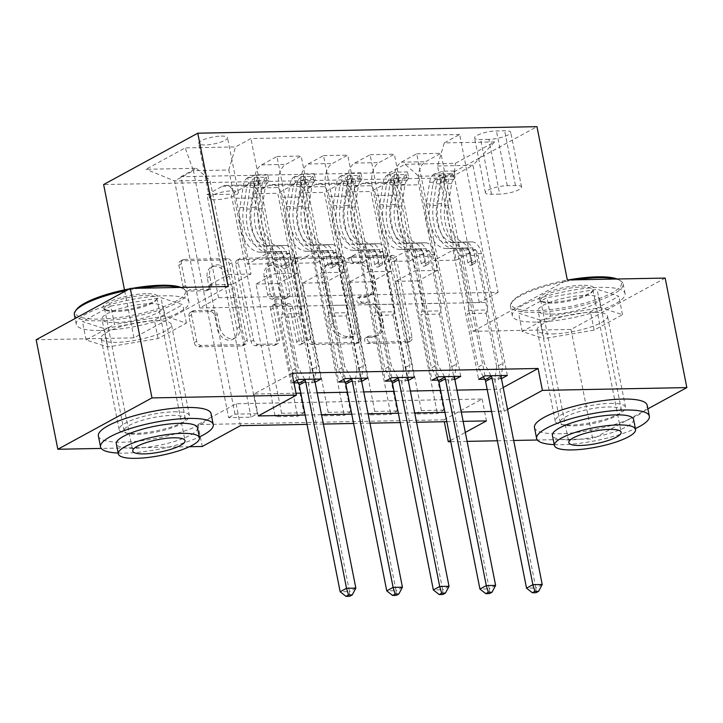 <?xml version="1.0" encoding="UTF-8"?>
<svg xmlns="http://www.w3.org/2000/svg" width="723" height="723" viewBox="0 0 723 723"><rect width="100%" height="100%" fill="white"/><g stroke="black" fill="none" stroke-linecap="round" stroke-linejoin="round"><path stroke-width="0.54" stroke-dasharray="3.62 2.71" d="M348.793 260.596A3.154 2.449 -118.6 0 1 349.851 257.777A3.154 2.449 -118.6 0 1 350.763 257.542L389.634 256.792A4.51 3.498 -118.6 0 1 394.143 261.021L409.471 338.409A4.51 3.498 -118.6 0 1 407.971 342.44A4.51 3.498 -118.6 0 1 406.66 342.783L367.79 343.533A3.154 2.449 -118.6 0 1 364.636 340.569A3.154 2.449 -118.6 0 1 365.684 337.749A3.154 2.449 -118.6 0 1 366.597 337.514L371.631 337.415A14.433 11.207 -118.6 0 0 375.815 336.331A14.433 11.207 -118.6 0 0 380.614 323.434L379.331 316.981A14.433 11.207 -118.6 0 0 364.907 303.452L359.873 303.543A3.154 2.449 -118.6 0 1 356.719 300.587A3.154 2.449 -118.6 0 1 357.768 297.768A3.154 2.449 -118.6 0 1 358.68 297.524L363.714 297.424A14.433 11.207 -118.6 0 0 367.899 296.34A14.433 11.207 -118.6 0 0 372.697 283.443L371.414 276.99A14.433 11.207 -118.6 0 0 356.981 263.461L351.956 263.561A3.154 2.449 -118.6 0 1 348.793 260.596M374.171 336.032A14.433 11.207 -118.6 0 0 378.364 334.939A14.433 11.207 -118.6 0 0 383.154 322.042L381.88 315.589A14.433 11.207 -118.6 0 0 367.447 302.06L362.413 302.16A3.154 2.449 -118.6 0 1 359.259 299.195A3.154 2.449 -118.6 0 1 360.307 296.376A3.154 2.449 -118.6 0 1 361.229 296.141L366.254 296.041A14.433 11.207 -118.6 0 0 370.447 294.957A14.433 11.207 -118.6 0 0 375.237 282.051L373.963 275.608A14.433 11.207 -118.6 0 0 359.53 262.069L354.496 262.169A3.154 2.449 -118.6 0 1 351.342 259.214A3.154 2.449 -118.6 0 1 352.39 256.385A3.154 2.449 -118.6 0 1 353.303 256.15L392.182 255.4A4.51 3.498 -118.6 0 1 396.692 259.629L412.011 337.026A4.51 3.498 -118.6 0 1 410.519 341.057A4.51 3.498 -118.6 0 1 409.209 341.392L370.339 342.142A3.154 2.449 -118.6 0 1 367.176 339.186A3.154 2.449 -118.6 0 1 368.224 336.367A3.154 2.449 -118.6 0 1 369.146 336.123L374.171 336.032L371.631 337.415M156.096 320.696A35.843 8.468 -11.2 0 1 171.414 324.564A35.843 8.468 -11.2 0 1 153.412 335.852A35.843 8.468 -11.2 0 1 116.403 342.35A35.843 8.468 -11.2 0 1 101.093 338.481A35.843 8.468 -11.2 0 1 119.087 327.194A35.843 8.468 -11.2 0 1 156.096 320.696M174.144 411.812A35.843 8.468 -11.2 0 1 189.453 415.671A35.843 8.468 -11.2 0 1 171.459 426.968A35.843 8.468 -11.2 0 1 134.451 433.466A35.843 8.468 -11.2 0 1 119.132 429.598A35.843 8.468 -11.2 0 1 137.135 418.31A35.843 8.468 -11.2 0 1 174.144 411.812M221.238 136.096A14.704 3.47 -11.2 0 1 227.519 137.677A14.704 3.47 -11.2 0 1 220.135 142.314A14.704 3.47 -11.2 0 1 204.952 144.971A14.704 3.47 -11.2 0 1 198.671 143.389A14.704 3.47 -11.2 0 1 206.055 138.762A14.704 3.47 -11.2 0 1 221.238 136.096M232.083 190.845A14.704 3.47 -11.2 0 1 238.364 192.435A14.704 3.47 -11.2 0 1 230.98 197.063A14.704 3.47 -11.2 0 1 215.797 199.729A14.704 3.47 -11.2 0 1 209.507 198.147A14.704 3.47 -11.2 0 1 216.9 193.511A14.704 3.47 -11.2 0 1 232.083 190.845M552.499 333.927A35.843 8.468 168.8 0 0 589.507 327.429A35.843 8.468 168.8 0 0 607.51 316.141A35.843 8.468 168.8 0 0 592.2 312.282A35.843 8.468 168.8 0 0 555.183 318.78A35.843 8.468 168.8 0 0 537.189 330.068A35.843 8.468 168.8 0 0 552.499 333.927M610.239 403.389A35.843 8.468 -11.2 0 1 625.549 407.257A35.843 8.468 -11.2 0 1 607.555 418.545A35.843 8.468 -11.2 0 1 570.546 425.043A35.843 8.468 -11.2 0 1 555.228 421.184A35.843 8.468 -11.2 0 1 573.231 409.887A35.843 8.468 -11.2 0 1 610.239 403.389M187.646 291.116A4.51 3.498 -118.6 0 1 183.136 286.886L178.834 265.169A4.51 3.498 -118.6 0 1 180.334 261.139A4.51 3.498 -118.6 0 1 181.645 260.804L224.817 259.973A4.51 3.498 -118.6 0 1 229.327 264.202L244.645 341.59A4.51 3.498 -118.6 0 1 243.154 345.621A4.51 3.498 -118.6 0 1 241.844 345.965L198.671 346.796A4.51 3.498 -118.6 0 1 194.162 342.566L188.965 316.34A4.51 3.498 -118.6 0 1 190.465 312.309A4.51 3.498 -118.6 0 1 191.776 311.965L210.248 311.613A4.51 3.498 -118.6 0 1 214.758 315.843L217.334 328.848A12.065 9.363 -118.6 0 0 232.896 339.25A12.065 9.363 -118.6 0 0 236.909 328.468L226.823 277.524A12.065 9.363 -118.6 0 0 211.261 267.112A12.065 9.363 -118.6 0 0 207.248 277.894L208.929 286.389A4.51 3.498 -118.6 0 1 207.429 290.42A4.51 3.498 -118.6 0 1 206.118 290.763L187.646 291.116L190.194 289.724A4.51 3.498 -118.6 0 1 185.675 285.504L181.383 263.787A4.51 3.498 -118.6 0 1 182.883 259.756A4.51 3.498 -118.6 0 1 184.184 259.412L227.356 258.581A4.51 3.498 -118.6 0 1 231.866 262.811L247.194 340.208A4.51 3.498 -118.6 0 1 245.693 344.238A4.51 3.498 -118.6 0 1 244.383 344.573L201.211 345.413A4.51 3.498 -118.6 0 1 196.701 341.184L191.514 314.948A4.51 3.498 -118.6 0 1 193.014 310.917A4.51 3.498 -118.6 0 1 194.315 310.583L212.797 310.221A4.51 3.498 -118.6 0 1 217.307 314.451L219.882 327.465L217.334 328.848M228.134 286.516L133.99 337.867L36.15 339.756M133.99 337.867L124.492 289.878M665.169 278.075L571.016 329.426L473.176 331.315L442.819 178.003L103.633 184.546M571.016 329.426L592.706 438.942L537.343 440.009M513.682 440.461L497.343 440.777M467.094 441.364L450.754 441.681M443.931 419.828L482.105 399.006L236.096 403.759L197.93 424.573L443.931 419.828L444.311 421.726M197.93 424.573L202.268 446.48M189.417 446.724L101.247 448.423M292.616 262.973A4.51 3.498 -118.6 0 1 294.116 258.942A4.51 3.498 -118.6 0 1 295.427 258.608L338.599 257.777A4.51 3.498 -118.6 0 1 343.109 262.006L358.436 339.394A4.51 3.498 -118.6 0 1 356.936 343.425A4.51 3.498 -118.6 0 1 355.626 343.768L312.453 344.6A4.51 3.498 -118.6 0 1 307.944 340.37L292.616 262.973L295.165 261.59A4.51 3.498 -118.6 0 1 296.665 257.56A4.51 3.498 -118.6 0 1 297.966 257.216L341.139 256.385A4.51 3.498 -118.6 0 1 345.648 260.614L360.976 338.012A4.51 3.498 -118.6 0 1 359.476 342.042A4.51 3.498 -118.6 0 1 358.165 342.377L315.002 343.217A4.51 3.498 -118.6 0 1 310.492 338.988L295.165 261.59M281.708 258.87L238.536 259.702A4.51 3.498 -118.6 0 0 237.225 260.045A4.51 3.498 -118.6 0 0 235.725 264.076L251.053 341.473A4.51 3.498 -118.6 0 0 255.562 345.702L274.035 345.341A4.51 3.498 -118.6 0 0 275.346 345.007A4.51 3.498 -118.6 0 0 276.846 340.976L270.628 309.58A4.51 3.498 -118.6 0 1 272.128 305.549A4.51 3.498 -118.6 0 1 273.439 305.214L285.693 304.979A4.51 3.498 -118.6 0 1 290.203 309.209L296.674 341.88A3.154 2.449 -118.6 0 0 300.75 344.609A3.154 2.449 -118.6 0 0 301.798 341.789L286.218 263.1A4.51 3.498 -118.6 0 0 281.708 258.87L284.247 257.487L241.075 258.319L238.536 259.702M443.741 410.122L421.382 410.556L415.02 414.026L437.379 413.592L443.741 410.122L418.156 280.895L437.37 270.42L418.716 176.24L405.07 164.275L389.679 172.67L180.949 176.692L228.658 417.623L251.017 417.189L257.379 413.719L235.011 414.152L228.658 417.623M397.153 411.026L374.785 411.45L368.432 414.921L390.791 414.496L397.153 411.026L371.568 281.798L390.781 271.324L375.77 195.535A18.382 10.746 -91.1 0 0 365.242 182.711A18.382 10.746 -91.1 0 0 362.124 183.57L346.733 191.966L390.791 414.496M350.565 411.92L328.197 412.354L321.834 415.824L344.202 415.391L350.565 411.92L324.97 282.702L344.184 272.219L329.182 196.439A18.382 10.746 -91.1 0 0 318.644 183.606A18.382 10.746 -91.1 0 0 315.535 184.464L300.135 192.86L344.202 415.391M303.967 412.824L281.609 413.249L275.246 416.719L297.605 416.294L303.967 412.824L278.382 283.597L297.596 273.122L282.585 197.334A18.382 10.746 -91.1 0 0 272.056 184.51A18.382 10.746 -91.1 0 0 268.938 185.368L253.547 193.764L297.605 416.294M292.074 373.222L253.909 394.044L296.041 393.231M300.831 393.14L317.171 392.824M347.429 392.237L363.768 391.92M394.017 391.333L410.357 391.026M440.605 390.438L456.945 390.122M487.203 389.534L499.909 389.29L503.199 387.501M501.446 378.653L484.699 379.214M454.857 379.548L438.102 380.108M408.26 380.452L391.514 381.012M361.672 381.346L344.916 381.907M315.083 382.25L298.328 382.81M293.827 382.078L292.264 382.928L293.99 382.892M488.856 139.358L480.659 139.521A14.243 3.362 -11.2 0 1 474.568 137.985A14.243 3.362 -11.2 0 1 481.726 133.493A14.243 3.362 -11.2 0 1 496.43 130.917L504.636 130.755A14.243 3.362 -11.2 0 1 510.718 132.291A14.243 3.362 -11.2 0 1 503.57 136.774A14.243 3.362 -11.2 0 1 488.856 139.358L499.701 194.116L491.495 194.27A14.243 3.362 -11.2 0 1 485.413 192.743A14.243 3.362 -11.2 0 1 492.562 188.251A14.243 3.362 -11.2 0 1 507.275 185.666L515.472 185.513A14.243 3.362 -11.2 0 1 521.563 187.049A14.243 3.362 -11.2 0 1 514.405 191.532A14.243 3.362 -11.2 0 1 499.701 194.116M442.819 178.003L536.963 126.652M405.07 164.275L455.391 163.299L494.577 141.925L444.256 142.901L437.551 165.974L456.195 260.153L433.836 260.587L453.041 250.104L478.635 379.331M507.356 375.427L459.656 134.505L444.256 142.901M459.656 134.505L250.926 138.536L235.526 146.932L185.205 147.899L146.028 169.272L196.34 168.296L180.949 176.692M647.889 408.838L592.706 438.942M491.541 411.441L504.247 411.197L507.537 409.399M305.169 415.038L321.509 414.722M351.767 414.143L368.106 413.827M398.355 413.24L414.695 412.923M444.943 412.336L461.283 412.029M463.136 421.355L446.796 421.672M416.538 422.259L400.199 422.575M369.95 423.163L353.61 423.47M323.362 424.058L307.022 424.374M450.519 440.497L465.323 432.426M498.111 292.318L479.286 302.594L199.738 307.989L218.563 297.722L498.111 292.318L472.959 165.287L454.125 175.553L418.716 176.24M479.286 302.594L454.125 175.553L455.391 163.299M437.551 165.974L472.959 165.287L494.577 141.925M218.563 297.722L193.412 170.682L228.82 170.004L247.465 264.184L266.679 253.701L292.264 382.928M320.994 379.024L276.927 156.502L261.536 164.898A18.382 10.746 -91.1 0 0 254.83 187.971L269.833 263.75L247.465 264.184M345.214 378.554L301.157 156.032L285.766 164.428A18.382 10.746 -91.1 0 0 279.051 187.501L294.062 263.28L313.267 252.806L338.861 382.024M367.582 378.129L323.524 155.599L308.125 163.994A18.382 10.746 -91.1 0 0 301.419 187.067L316.421 262.847L294.062 263.28M391.812 377.659L347.745 155.129L332.354 163.525A18.382 10.746 -91.1 0 0 325.648 186.597L340.65 262.386L359.864 251.902L385.449 381.129M414.171 377.225L370.113 154.695L354.722 163.091A18.382 10.746 -91.1 0 0 348.007 186.173L363.018 261.952L340.65 262.386M438.4 376.755L394.342 154.234L378.942 162.63A18.382 10.746 -91.1 0 0 372.237 185.703L387.239 261.482L406.453 251.008L432.038 380.226M460.768 376.331L416.701 153.8L401.31 162.196A18.382 10.746 -91.1 0 0 394.604 185.269L409.607 261.048L387.239 261.482M484.988 375.861L440.931 153.33L425.54 161.726A18.382 10.746 -91.1 0 0 418.825 184.799L433.836 260.587M199.738 307.989L174.577 180.958L193.412 170.682L185.205 147.899M437.37 270.42L415.002 270.854L400 195.074A18.382 10.746 -91.1 0 0 389.462 182.241A18.382 10.746 -91.1 0 0 386.353 183.1L370.962 191.496L415.02 414.026M390.781 271.324L368.414 271.749L353.411 195.969A18.382 10.746 -91.1 0 0 342.874 183.145A18.382 10.746 -91.1 0 0 339.765 184.004L324.365 192.399L368.432 414.921M344.184 272.219L321.825 272.652L306.814 196.873A18.382 10.746 -91.1 0 0 296.285 184.04A18.382 10.746 -91.1 0 0 293.167 184.898L277.777 193.294L321.834 415.824M297.596 273.122L275.228 273.547L260.226 197.768A18.382 10.746 -91.1 0 0 249.688 184.943A18.382 10.746 -91.1 0 0 246.579 185.802L231.179 194.198L275.246 416.719M257.379 413.719L231.794 284.501L250.998 274.017L235.996 198.238A18.382 10.746 -91.1 0 0 225.468 185.413A18.382 10.746 -91.1 0 0 222.35 186.263L206.959 194.659L251.017 417.189M250.998 274.017L228.64 274.451L209.986 180.271L174.577 180.958L146.028 169.272M482.105 399.006L486.434 420.913M236.096 403.759L240.434 425.657M499.909 389.29L504.247 411.197M253.909 394.044L258.247 415.942M456.195 260.153L475.409 249.67L500.994 378.897M475.409 249.67L453.041 250.104M416.701 153.8L440.931 153.33M370.113 154.695L394.342 154.234M323.524 155.599L347.745 155.129M276.927 156.502L301.157 156.032M298.626 379.458L250.926 138.536M389.679 172.67L437.379 413.592M421.382 410.556L395.797 281.328L415.002 270.854M418.156 280.895L395.797 281.328M206.959 194.659L231.179 194.198M253.547 193.764L277.777 193.294M300.135 192.86L324.365 192.399M346.733 191.966L370.962 191.496M409.607 261.048L428.82 250.574L454.406 379.801M428.82 250.574L406.453 251.008M374.785 411.45L349.2 282.232L368.414 271.749M371.568 281.798L349.2 282.232M328.197 412.354L302.612 283.127L321.825 272.652M324.97 282.702L302.612 283.127M363.018 261.952L382.223 251.468L407.808 380.696M382.223 251.468L359.864 251.902M281.609 413.249L256.023 284.031L275.228 273.547M278.382 283.597L256.023 284.031M316.421 262.847L335.635 252.372L361.22 381.599M335.635 252.372L313.267 252.806M196.34 168.296L209.986 180.271M235.011 414.152L209.426 284.925L228.64 274.451M231.794 284.501L209.426 284.925M269.833 263.75L289.046 253.276L314.632 382.494M228.82 170.004L235.526 146.932M289.046 253.276L266.679 253.701M473.176 331.315L567.32 279.964M540.352 320.172L518.563 313.131L546.913 297.668L597.062 289.245L618.852 296.276L590.501 311.74L540.352 320.172L543.994 338.572L522.205 331.532L550.555 316.068L600.705 307.637L622.494 314.677L594.143 330.14L543.994 338.572M110.818 306.091L160.967 297.659L182.756 304.699L154.406 320.162L104.257 328.585L82.467 321.554L110.818 306.091L114.46 324.482L164.609 316.059L186.398 323.1L158.048 338.563L107.899 346.986L86.109 339.946L114.46 324.482M594.143 330.14L590.501 311.74M622.494 314.677L618.852 296.276M600.705 307.637L597.062 289.245M550.555 316.068L546.913 297.668M522.205 331.532L518.563 313.131M86.109 339.946L82.467 321.554M107.899 346.986L104.257 328.585M158.048 338.563L154.406 320.162M186.398 323.1L182.756 304.699M164.609 316.059L160.967 297.659M335.761 263.868A3.154 2.449 -118.6 0 1 338.924 266.832L352.372 334.767A3.154 2.449 -118.6 0 1 351.324 337.587A3.154 2.449 -118.6 0 1 350.411 337.822L345.106 337.93A14.433 11.207 -118.6 0 1 330.673 324.392L321.473 277.957A14.433 11.207 -118.6 0 1 326.272 265.061A14.433 11.207 -118.6 0 1 330.456 263.976L335.761 263.868L338.31 262.485A3.154 2.449 -118.6 0 1 341.464 265.44L338.924 266.832M338.31 262.485L333.005 262.585A14.433 11.207 -118.6 0 0 328.82 263.669A14.433 11.207 -118.6 0 0 324.021 276.566L333.213 323.009A14.433 11.207 -118.6 0 0 347.646 336.538L352.951 336.439A3.154 2.449 -118.6 0 0 353.872 336.204A3.154 2.449 -118.6 0 0 354.921 333.375L341.464 265.44M284.247 257.487A4.51 3.498 -118.6 0 1 288.757 261.717L304.338 340.397A3.154 2.449 -118.6 0 1 303.289 343.217A3.154 2.449 -118.6 0 1 299.223 340.497L292.752 307.817A4.51 3.498 -118.6 0 0 288.242 303.588L275.978 303.823A4.51 3.498 -118.6 0 0 274.677 304.166A4.51 3.498 -118.6 0 0 273.177 308.197L279.385 339.584A4.51 3.498 -118.6 0 1 277.894 343.615A4.51 3.498 -118.6 0 1 276.584 343.958L258.111 344.311A4.51 3.498 -118.6 0 1 253.592 340.081L238.274 262.684A4.51 3.498 -118.6 0 1 239.774 258.653A4.51 3.498 -118.6 0 1 241.075 258.319M264.184 277.017A12.065 9.363 -118.6 0 1 268.188 266.236A12.065 9.363 -118.6 0 1 283.75 276.638L287.311 294.586A4.51 3.498 -118.6 0 1 285.811 298.617A4.51 3.498 -118.6 0 1 284.501 298.961L272.246 299.195A4.51 3.498 -118.6 0 1 267.736 294.966L264.184 277.017L266.724 275.626A12.065 9.363 -118.6 0 1 270.736 264.844A12.065 9.363 -118.6 0 1 286.299 275.246L283.75 276.638M266.724 275.626L270.285 293.574A4.51 3.498 -118.6 0 0 274.794 297.804L287.049 297.569A4.51 3.498 -118.6 0 0 288.35 297.234A4.51 3.498 -118.6 0 0 289.851 293.204L286.299 275.246M219.882 327.465A12.065 9.363 -118.6 0 0 235.445 337.867A12.065 9.363 -118.6 0 0 239.458 327.085L229.363 276.132A12.065 9.363 -118.6 0 0 213.8 265.73A12.065 9.363 -118.6 0 0 209.787 276.511L211.478 284.998A4.51 3.498 -118.6 0 1 209.977 289.028A4.51 3.498 -118.6 0 1 208.667 289.372L190.194 289.724M442.892 171.215L444.021 176.909L435.21 179.765L434.08 174.071L442.892 171.215L454.08 170.999L452.715 173.71L453.845 179.403A6.2 3.624 -91.1 0 0 451.631 183.57L448.35 205.187A29.182 17.063 -91.1 0 0 465.449 242.25A29.182 17.063 -91.1 0 0 465.847 242.241L458.771 242.377L464.437 242.033A16.774 9.806 88.9 0 1 464.672 242.024A16.774 9.806 88.9 0 1 474.279 253.728L475.689 260.831A2.756 2.142 -118.6 0 1 474.767 263.299A2.756 2.142 -118.6 0 1 473.972 263.506A2.756 2.142 -118.6 0 1 471.215 260.922L469.805 253.818A16.774 9.806 -91.1 0 0 460.199 242.115A16.774 9.806 -91.1 0 0 459.964 242.124L452.878 242.259A16.774 9.806 88.9 0 1 453.113 242.25A16.774 9.806 88.9 0 1 462.729 253.954L484.428 363.561L478.066 367.031L467.483 313.583L486.118 313.231L487.067 309.977A9.986 5.838 -91.1 0 0 487.356 302.359L478.057 255.4A10.8 6.317 88.9 0 0 471.866 247.862A10.8 6.317 88.9 0 0 471.712 247.872L466.046 248.206A35.156 20.56 -91.1 0 1 465.558 248.224L458.481 248.36A35.156 20.56 -91.1 0 0 458.969 248.341L466.046 248.206M434.08 174.071A12.183 7.122 -91.1 0 0 429.607 182.313L426.326 203.931A35.156 20.56 -91.1 0 0 446.922 248.585A35.156 20.56 -91.1 0 0 447.41 248.567L460.162 248.088A10.8 6.317 88.9 0 1 460.316 248.088A10.8 6.317 88.9 0 1 466.498 255.617L467.908 262.72A2.756 2.142 61.4 0 0 470.664 265.305A2.756 2.142 61.4 0 0 471.459 265.097A2.756 2.142 61.4 0 0 472.381 262.639L470.971 255.535A10.8 6.317 -91.1 0 0 464.781 247.998A10.8 6.317 -91.1 0 0 464.636 248.007L458.969 248.341M452.715 173.71A12.183 7.122 -91.1 0 0 448.242 181.952L444.97 203.57A35.156 20.56 -91.1 0 0 465.558 248.224M465.847 242.241L471.523 241.898A16.774 9.806 88.9 0 1 471.748 241.889A16.774 9.806 88.9 0 1 481.364 253.592L503.063 363.199L501.292 375.544M486.118 313.231L496.701 366.669L503.063 363.199M435.21 179.765A6.2 3.624 -91.1 0 0 432.987 183.931L429.715 205.549A29.182 17.063 -91.1 0 0 446.805 242.612A29.182 17.063 -91.1 0 0 447.212 242.594M447.41 248.567L453.077 248.224A10.8 6.317 88.9 0 1 453.231 248.224A10.8 6.317 88.9 0 1 459.421 255.761L468.721 302.72A9.986 5.838 88.9 0 1 468.432 310.339L467.483 313.583M444.021 176.909L455.21 176.701L454.08 170.999M453.845 179.403L455.21 176.701M454.496 248.432A35.156 20.56 88.9 0 1 454.008 248.45A35.156 20.56 88.9 0 1 433.411 203.796L436.692 182.178A12.183 7.122 88.9 0 1 439.358 175.508L443.253 174.126L444.229 174.55L443.832 175.427A12.183 7.122 -91.1 0 0 441.166 182.088L437.885 203.705A35.156 20.56 -91.1 0 0 458.481 248.36M458.771 242.377A29.182 17.063 88.9 0 1 458.364 242.386A29.182 17.063 88.9 0 1 441.265 205.323L444.546 183.705A6.2 3.624 88.9 0 1 445.079 181.726L445.386 180.407L440.605 181.816A6.2 3.624 -91.1 0 0 440.072 183.787L436.8 205.413A29.182 17.063 -91.1 0 0 453.89 242.476A29.182 17.063 -91.1 0 0 454.297 242.458M491.053 375.743L484.428 363.561M496.701 366.669L494.848 379.575A4.6 3.57 61.4 0 0 494.903 381.211L535.842 587.971L526.525 588.151M483.353 376.755L478.066 367.031M542.205 584.5L535.842 587.971L536.086 592.679M396.303 172.119L397.433 177.813L388.613 180.66L387.492 174.966L396.303 172.119L407.483 171.902L406.127 174.605L407.257 180.307A6.2 3.624 -91.1 0 0 405.034 184.464L401.762 206.082A29.182 17.063 -91.1 0 0 418.852 243.154A29.182 17.063 -91.1 0 0 419.259 243.136L412.173 243.271L417.849 242.937A16.774 9.806 88.9 0 1 418.075 242.928A16.774 9.806 88.9 0 1 427.691 254.632L429.091 261.735A2.756 2.142 -118.6 0 1 428.179 264.193A2.756 2.142 -118.6 0 1 427.383 264.401A2.756 2.142 -118.6 0 1 424.618 261.816L423.217 254.713A16.774 9.806 -91.1 0 0 413.601 243.009A16.774 9.806 -91.1 0 0 413.375 243.018L406.29 243.154A16.774 9.806 88.9 0 1 406.525 243.145A16.774 9.806 88.9 0 1 416.132 254.848L437.84 364.455L431.477 367.926L420.894 314.487L439.53 314.125L440.479 310.872A9.986 5.838 -91.1 0 0 440.759 303.262L431.459 256.294A10.8 6.317 88.9 0 0 425.278 248.757A10.8 6.317 88.9 0 0 425.124 248.766L419.457 249.11A35.156 20.56 -91.1 0 1 418.969 249.128L411.884 249.263A35.156 20.56 -91.1 0 0 412.372 249.245L419.457 249.11M387.492 174.966A12.183 7.122 -91.1 0 0 383.018 183.208L379.738 204.826A35.156 20.56 -91.1 0 0 400.334 249.489A35.156 20.56 -91.1 0 0 400.822 249.462L413.574 248.992A10.8 6.317 88.9 0 1 413.719 248.983A10.8 6.317 88.9 0 1 419.909 256.52L421.31 263.624A2.756 2.142 61.4 0 0 424.076 266.209A2.756 2.142 61.4 0 0 424.871 266.001A2.756 2.142 61.4 0 0 425.784 263.534L424.383 256.43A10.8 6.317 -91.1 0 0 418.192 248.902A10.8 6.317 -91.1 0 0 418.048 248.902L412.372 249.245M406.127 174.605A12.183 7.122 -91.1 0 0 401.654 182.856L398.373 204.473A35.156 20.56 -91.1 0 0 418.969 249.128M419.259 243.136L424.925 242.792A16.774 9.806 88.9 0 1 425.16 242.783A16.774 9.806 88.9 0 1 434.767 254.496L456.475 364.094L454.704 376.448M439.53 314.125L450.113 367.564L456.475 364.094M388.613 180.66A6.2 3.624 -91.1 0 0 386.398 184.826L383.127 206.444A29.182 17.063 -91.1 0 0 400.217 243.515A29.182 17.063 -91.1 0 0 400.623 243.497M400.822 249.462L406.489 249.128A10.8 6.317 88.9 0 1 406.642 249.119A10.8 6.317 88.9 0 1 412.824 256.656L422.124 303.624A9.986 5.838 88.9 0 1 421.834 311.233L420.894 314.487M397.433 177.813L408.612 177.596L407.483 171.902M407.257 180.307L408.612 177.596M407.899 249.327A35.156 20.56 88.9 0 1 407.411 249.345A35.156 20.56 88.9 0 1 386.823 204.69L390.095 183.073A12.183 7.122 88.9 0 1 392.77 176.412L396.656 175.029L397.578 175.318L397.243 176.322A12.183 7.122 -91.1 0 0 394.568 182.991L391.297 204.609A35.156 20.56 -91.1 0 0 411.884 249.263M412.173 243.271A29.182 17.063 88.9 0 1 411.776 243.29A29.182 17.063 88.9 0 1 394.677 206.227L397.957 184.6A6.2 3.624 88.9 0 1 398.49 182.63L398.798 181.31L394.017 182.711A6.2 3.624 -91.1 0 0 393.484 184.69L390.203 206.308A29.182 17.063 -91.1 0 0 407.302 243.371A29.182 17.063 -91.1 0 0 407.7 243.362M444.464 376.638L437.84 364.455M450.113 367.564L448.26 380.47A4.6 3.57 61.4 0 0 448.314 382.115L489.254 588.874L479.936 589.055M436.764 377.65L431.477 367.926M495.617 585.404L489.254 588.874L489.498 593.583M349.715 173.014L350.845 178.708L342.024 181.563L340.894 175.87L349.715 173.014L360.894 172.797L359.53 175.508L360.66 181.202A6.2 3.624 -91.1 0 0 358.445 185.368L355.165 206.986A29.182 17.063 -91.1 0 0 372.264 244.049A29.182 17.063 -91.1 0 0 372.67 244.04L365.585 244.175L371.251 243.832A16.774 9.806 88.9 0 1 371.486 243.823A16.774 9.806 88.9 0 1 381.093 255.526L382.503 262.63A2.756 2.142 -118.6 0 1 381.59 265.097A2.756 2.142 -118.6 0 1 380.786 265.305A2.756 2.142 -118.6 0 1 378.03 262.72L376.629 255.617A16.774 9.806 -91.1 0 0 367.013 243.913A16.774 9.806 -91.1 0 0 366.778 243.922L359.702 244.058A16.774 9.806 88.9 0 1 359.927 244.049A16.774 9.806 88.9 0 1 369.543 255.752L391.242 365.359L384.88 368.829L374.306 315.382L392.941 315.029L393.881 311.776A9.986 5.838 -91.1 0 0 394.171 304.157L384.871 257.198A10.8 6.317 88.9 0 0 378.68 249.661A10.8 6.317 88.9 0 0 378.536 249.67L372.86 250.004A35.156 20.56 -91.1 0 1 372.381 250.022L365.296 250.158A35.156 20.56 -91.1 0 0 365.784 250.14L372.86 250.004M340.894 175.87A12.183 7.122 -91.1 0 0 336.421 184.112L333.149 205.73A35.156 20.56 -91.1 0 0 353.737 250.384A35.156 20.56 -91.1 0 0 354.225 250.366L366.977 249.887A10.8 6.317 88.9 0 1 367.13 249.887A10.8 6.317 88.9 0 1 373.321 257.415L374.722 264.519A2.756 2.142 61.4 0 0 377.478 267.103A2.756 2.142 61.4 0 0 378.283 266.895A2.756 2.142 61.4 0 0 379.195 264.437L377.786 257.334A10.8 6.317 -91.1 0 0 371.604 249.796A10.8 6.317 -91.1 0 0 371.45 249.806L365.784 250.14M359.53 175.508A12.183 7.122 -91.1 0 0 355.056 183.75L351.785 205.368A35.156 20.56 -91.1 0 0 372.381 250.022M372.67 244.04L378.337 243.696A16.774 9.806 88.9 0 1 378.572 243.687A16.774 9.806 88.9 0 1 388.179 255.391L409.878 364.998L408.106 377.343M392.941 315.029L403.524 368.468L409.878 364.998M342.024 181.563A6.2 3.624 -91.1 0 0 339.81 185.73L336.529 207.347A29.182 17.063 -91.1 0 0 353.628 244.41A29.182 17.063 -91.1 0 0 354.026 244.392M354.225 250.366L359.9 250.022A10.8 6.317 88.9 0 1 360.045 250.022A10.8 6.317 88.9 0 1 366.236 257.56L375.535 304.519A9.986 5.838 88.9 0 1 375.246 312.137L374.306 315.382M350.845 178.708L362.024 178.5L360.894 172.797M360.66 181.202L362.024 178.5M361.31 250.23A35.156 20.56 88.9 0 1 360.822 250.248A35.156 20.56 88.9 0 1 340.226 205.594L343.506 183.976A12.183 7.122 88.9 0 1 346.181 177.307L350.068 175.924L350.989 176.213L350.646 177.225A12.183 7.122 -91.1 0 0 347.98 183.886L344.699 205.504A35.156 20.56 -91.1 0 0 365.296 250.158M365.585 244.175A29.182 17.063 88.9 0 1 365.178 244.184A29.182 17.063 88.9 0 1 348.088 207.121L351.36 185.504A6.2 3.624 88.9 0 1 351.902 183.525L352.2 182.205L347.429 183.615A6.2 3.624 -91.1 0 0 346.886 185.585L343.615 207.212A29.182 17.063 -91.1 0 0 360.705 244.275A29.182 17.063 -91.1 0 0 361.111 244.257M397.876 377.542L391.242 365.359M403.524 368.468L401.672 381.373A4.6 3.57 61.4 0 0 401.726 383.009L442.666 589.769L433.348 589.95M390.176 378.554L384.88 368.829M449.028 586.299L442.666 589.769L442.901 594.478M303.118 173.918L304.247 179.611L295.436 182.467L294.306 176.764L303.118 173.918L314.306 173.701L312.942 176.403L314.071 182.106A6.2 3.624 -91.1 0 0 311.857 186.263L308.576 207.881A29.182 17.063 -91.1 0 0 325.666 244.952A29.182 17.063 -91.1 0 0 326.073 244.934L318.997 245.07L324.663 244.736A16.774 9.806 88.9 0 1 324.898 244.726A16.774 9.806 88.9 0 1 334.505 256.43L335.915 263.534A2.756 2.142 -118.6 0 1 334.993 265.992A2.756 2.142 -118.6 0 1 334.198 266.2A2.756 2.142 -118.6 0 1 331.441 263.615L330.031 256.511A16.774 9.806 -91.1 0 0 320.425 244.808A16.774 9.806 -91.1 0 0 320.19 244.817L313.104 244.952A16.774 9.806 88.9 0 1 313.339 244.943A16.774 9.806 88.9 0 1 322.955 256.656L344.654 366.254L338.292 369.724L327.709 316.285L346.344 315.924L347.293 312.67A9.986 5.838 -91.1 0 0 347.582 305.061L338.283 258.093A10.8 6.317 88.9 0 0 332.092 250.556A10.8 6.317 88.9 0 0 331.938 250.565L326.272 250.908A35.156 20.56 -91.1 0 1 325.784 250.926L318.707 251.062A35.156 20.56 -91.1 0 0 319.186 251.044L326.272 250.908M294.306 176.764A12.183 7.122 -91.1 0 0 289.833 185.007L286.552 206.633A35.156 20.56 -91.1 0 0 307.148 251.288A35.156 20.56 -91.1 0 0 307.637 251.261L320.388 250.791A10.8 6.317 88.9 0 1 320.533 250.782A10.8 6.317 88.9 0 1 326.724 258.319L328.134 265.422A2.756 2.142 61.4 0 0 330.89 268.007A2.756 2.142 61.4 0 0 331.685 267.799A2.756 2.142 61.4 0 0 332.607 265.332L331.197 258.228A10.8 6.317 -91.1 0 0 325.007 250.7A10.8 6.317 -91.1 0 0 324.862 250.7L319.186 251.044M312.942 176.403A12.183 7.122 -91.1 0 0 308.468 184.654L305.196 206.272A35.156 20.56 -91.1 0 0 325.784 250.926M326.073 244.934L331.749 244.6A16.774 9.806 88.9 0 1 331.974 244.591A16.774 9.806 88.9 0 1 341.59 256.294L363.289 365.901L361.518 378.246M346.344 315.924L356.927 369.363L363.289 365.901M295.436 182.467A6.2 3.624 -91.1 0 0 293.213 186.624L289.941 208.242A29.182 17.063 -91.1 0 0 307.031 245.314A29.182 17.063 -91.1 0 0 307.438 245.296M307.637 251.261L313.303 250.926A10.8 6.317 88.9 0 1 313.457 250.917A10.8 6.317 88.9 0 1 319.647 258.454L328.947 305.422A9.986 5.838 88.9 0 1 328.658 313.032L327.709 316.285M304.247 179.611L315.427 179.394L314.306 173.701M314.071 182.106L315.427 179.394M314.722 251.125A35.156 20.56 88.9 0 1 314.234 251.143A35.156 20.56 88.9 0 1 293.637 206.489L296.918 184.871A12.183 7.122 88.9 0 1 299.584 178.21L303.479 176.828L304.455 177.252L304.058 178.12A12.183 7.122 -91.1 0 0 301.383 184.79L298.111 206.407A35.156 20.56 -91.1 0 0 318.707 251.062M318.997 245.07A29.182 17.063 88.9 0 1 318.59 245.088A29.182 17.063 88.9 0 1 301.491 208.025L304.772 186.398A6.2 3.624 88.9 0 1 305.305 184.428L305.612 183.109L300.831 184.51A6.2 3.624 -91.1 0 0 300.298 186.489L297.017 208.107A29.182 17.063 -91.1 0 0 314.116 245.178A29.182 17.063 -91.1 0 0 314.523 245.16M351.279 378.445L344.654 366.254M356.927 369.363L355.074 382.268A4.6 3.57 61.4 0 0 355.129 383.913L396.068 590.673L386.751 590.854M343.579 379.448L338.292 369.724M402.431 587.203L396.068 590.673L396.312 595.381M256.529 174.812L257.659 180.515L248.839 183.362L247.718 177.668L256.529 174.812L267.709 174.605L266.353 177.307L267.483 183A6.2 3.624 -91.1 0 0 265.26 187.167L261.988 208.784A29.182 17.063 -91.1 0 0 279.078 245.847A29.182 17.063 -91.1 0 0 279.485 245.838L272.399 245.974L278.075 245.63A16.774 9.806 88.9 0 1 278.301 245.621A16.774 9.806 88.9 0 1 287.917 257.325L289.317 264.428A2.756 2.142 -118.6 0 1 288.405 266.895A2.756 2.142 -118.6 0 1 287.6 267.103A2.756 2.142 -118.6 0 1 284.844 264.519L283.443 257.415A16.774 9.806 -91.1 0 0 273.827 245.712A16.774 9.806 -91.1 0 0 273.601 245.721L266.516 245.856A16.774 9.806 88.9 0 1 266.751 245.847A16.774 9.806 88.9 0 1 276.358 257.551L298.066 367.157L291.703 370.628L281.12 317.18L299.756 316.828L300.705 313.574A9.986 5.838 -91.1 0 0 300.985 305.956L291.685 258.997A10.8 6.317 88.9 0 0 285.504 251.459A10.8 6.317 88.9 0 0 285.35 251.468L279.684 251.803A35.156 20.56 -91.1 0 1 279.195 251.821L272.11 251.956A35.156 20.56 -91.1 0 0 272.598 251.938L279.684 251.803M247.718 177.668A12.183 7.122 -91.1 0 0 243.244 185.91L239.964 207.528A35.156 20.56 -91.1 0 0 260.56 252.182A35.156 20.56 -91.1 0 0 261.048 252.164L273.8 251.685A10.8 6.317 88.9 0 1 273.945 251.685A10.8 6.317 88.9 0 1 280.135 259.223L281.536 266.317A2.756 2.142 61.4 0 0 284.293 268.902A2.756 2.142 61.4 0 0 285.097 268.694A2.756 2.142 61.4 0 0 286.01 266.236L284.609 259.132A10.8 6.317 -91.1 0 0 278.418 251.595A10.8 6.317 -91.1 0 0 278.265 251.604L272.598 251.938M266.353 177.307A12.183 7.122 -91.1 0 0 261.88 185.549L258.599 207.167A35.156 20.56 -91.1 0 0 279.195 251.821M279.485 245.838L285.151 245.495A16.774 9.806 88.9 0 1 285.386 245.486A16.774 9.806 88.9 0 1 294.993 257.189L316.701 366.796L314.93 379.141M299.756 316.828L310.339 370.266L316.701 366.796M248.839 183.362A6.2 3.624 -91.1 0 0 246.624 187.528L243.353 209.146A29.182 17.063 -91.1 0 0 260.443 246.209A29.182 17.063 -91.1 0 0 260.849 246.191M261.048 252.164L266.715 251.821A10.8 6.317 88.9 0 1 266.868 251.821A10.8 6.317 88.9 0 1 273.05 259.358L282.35 306.317A9.986 5.838 88.9 0 1 282.06 313.936L281.12 317.18M257.659 180.515L268.839 180.298L267.709 174.605M267.483 183L268.839 180.298M268.125 252.029A35.156 20.56 88.9 0 1 267.637 252.047A35.156 20.56 88.9 0 1 247.049 207.393L250.321 185.775A12.183 7.122 88.9 0 1 252.996 179.105L256.882 177.722L257.804 178.012L257.469 179.024A12.183 7.122 -91.1 0 0 254.794 185.684L251.523 207.302A35.156 20.56 -91.1 0 0 272.11 251.956M272.399 245.974A29.182 17.063 88.9 0 1 272.002 245.992A29.182 17.063 88.9 0 1 254.903 208.92L258.183 187.302A6.2 3.624 88.9 0 1 258.717 185.323L259.024 184.004L254.243 185.413A6.2 3.624 -91.1 0 0 253.71 187.393L250.429 209.01A29.182 17.063 -91.1 0 0 267.528 246.073A29.182 17.063 -91.1 0 0 267.926 246.055M304.69 379.34L298.066 367.157M310.339 370.266L308.486 383.172A4.6 3.57 61.4 0 0 308.54 384.808L349.48 591.568L340.162 591.748M296.99 380.352L291.703 370.628M355.843 588.097L349.48 591.568L349.724 596.276M617.153 279.006A56.069 13.249 -11.2 0 1 619.259 280.036A56.069 13.249 -11.2 0 1 599.069 298.572A56.069 13.249 -11.2 0 1 535.499 310.682A56.069 13.249 -11.2 0 1 512.562 301.157A56.069 13.249 -11.2 0 1 568.278 279.946M575.354 279.81A57.442 13.574 168.8 0 0 511.495 302.657A57.442 13.574 168.8 0 0 510.447 306.227A57.442 13.574 168.8 0 0 534.993 312.417A57.442 13.574 168.8 0 0 594.306 302.006A57.442 13.574 168.8 0 0 623.145 283.913A57.442 13.574 168.8 0 0 620.813 281.012A57.442 13.574 168.8 0 0 615.607 279.033M582.06 285.287A28.034 6.624 168.8 0 0 550.275 291.351A28.034 6.624 168.8 0 0 540.18 300.614A28.034 6.624 168.8 0 0 551.016 302.223A28.034 6.624 168.8 0 0 593.529 290.05A28.034 6.624 168.8 0 0 582.06 285.287M552.038 303.118A26.652 6.299 -11.2 0 1 541.735 301.59A26.652 6.299 -11.2 0 1 540.65 300.244A26.652 6.299 -11.2 0 1 554.035 291.848A26.652 6.299 -11.2 0 1 581.554 287.022A26.652 6.299 -11.2 0 1 592.941 289.896A26.652 6.299 -11.2 0 1 592.453 291.55A26.652 6.299 -11.2 0 1 552.038 303.118M554.252 444.636A57.442 13.574 168.8 0 0 561.184 444.708A57.442 13.574 168.8 0 0 635.39 428.567M534.469 427.564A57.442 13.574 168.8 0 0 559.015 433.755A57.442 13.574 168.8 0 0 618.328 423.344A57.442 13.574 168.8 0 0 647.175 405.251M633.565 419.322A41.365 9.77 -11.2 0 1 612.797 432.354A41.365 9.77 -11.2 0 1 570.095 439.846A41.365 9.77 -11.2 0 1 552.417 435.391M536.9 322.051A57.442 13.574 168.8 0 0 596.213 311.64A57.442 13.574 168.8 0 0 625.061 293.547A57.442 13.574 168.8 0 0 600.515 287.356A57.442 13.574 168.8 0 0 541.202 297.768A57.442 13.574 168.8 0 0 512.354 315.861A57.442 13.574 168.8 0 0 536.9 322.051M573.52 425.847A31.252 7.384 168.8 0 0 605.784 420.18A31.252 7.384 168.8 0 0 621.482 410.339A31.252 7.384 168.8 0 0 608.124 406.968A31.252 7.384 168.8 0 0 575.86 412.634A31.252 7.384 168.8 0 0 560.171 422.476A31.252 7.384 168.8 0 0 573.52 425.847M551.405 314.144A31.252 7.384 168.8 0 0 583.669 308.477A31.252 7.384 168.8 0 0 599.358 298.635A31.252 7.384 168.8 0 0 586.01 295.273A31.252 7.384 168.8 0 0 553.746 300.931A31.252 7.384 168.8 0 0 538.048 310.773A31.252 7.384 168.8 0 0 551.405 314.144M181.057 287.429A56.069 13.249 -11.2 0 1 183.163 288.45A56.069 13.249 -11.2 0 1 162.973 306.986A56.069 13.249 -11.2 0 1 99.394 319.105A56.069 13.249 -11.2 0 1 76.466 309.58M74.352 314.65A57.442 13.574 168.8 0 0 98.897 320.831A57.442 13.574 168.8 0 0 158.201 310.42A57.442 13.574 168.8 0 0 187.049 292.327A57.442 13.574 168.8 0 0 184.717 289.426A57.442 13.574 168.8 0 0 179.512 287.456M145.965 293.71A28.034 6.624 168.8 0 0 114.18 299.765A28.034 6.624 168.8 0 0 104.076 309.037A28.034 6.624 168.8 0 0 114.921 310.637A28.034 6.624 168.8 0 0 157.424 298.472A28.034 6.624 168.8 0 0 145.965 293.71M115.942 311.541A26.652 6.299 -11.2 0 1 105.639 310.013A26.652 6.299 -11.2 0 1 104.555 308.667A26.652 6.299 -11.2 0 1 117.939 300.271A26.652 6.299 -11.2 0 1 145.459 295.436A26.652 6.299 -11.2 0 1 156.846 298.31A26.652 6.299 -11.2 0 1 156.358 299.964A26.652 6.299 -11.2 0 1 115.942 311.541M118.156 453.05A57.442 13.574 168.8 0 0 125.088 453.122A57.442 13.574 168.8 0 0 199.295 436.981M98.373 435.987A57.442 13.574 168.8 0 0 122.919 442.178A57.442 13.574 168.8 0 0 182.232 431.767A57.442 13.574 168.8 0 0 211.08 413.673M197.469 427.745A41.365 9.77 -11.2 0 1 176.701 440.768A41.365 9.77 -11.2 0 1 133.999 448.269A41.365 9.77 -11.2 0 1 116.322 443.814M100.804 330.474A57.442 13.574 168.8 0 0 160.117 320.063A57.442 13.574 168.8 0 0 188.965 301.97A57.442 13.574 168.8 0 0 164.419 295.779A57.442 13.574 168.8 0 0 105.106 306.191A57.442 13.574 168.8 0 0 76.258 324.284A57.442 13.574 168.8 0 0 100.804 330.474M137.424 434.261A31.252 7.384 168.8 0 0 169.688 428.603A31.252 7.384 168.8 0 0 185.386 418.762A31.252 7.384 168.8 0 0 172.029 415.391A31.252 7.384 168.8 0 0 139.765 421.057A31.252 7.384 168.8 0 0 124.076 430.899A31.252 7.384 168.8 0 0 137.424 434.261M115.309 322.566A31.252 7.384 168.8 0 0 147.573 316.9A31.252 7.384 168.8 0 0 163.262 307.058A31.252 7.384 168.8 0 0 149.914 303.687A31.252 7.384 168.8 0 0 117.65 309.354A31.252 7.384 168.8 0 0 101.952 319.195A31.252 7.384 168.8 0 0 115.309 322.566M139.259 288.233A57.442 13.574 168.8 0 0 126.453 290.501M129.435 288.875A56.069 13.249 -11.2 0 1 132.182 288.369M353.303 256.15L350.763 257.542M369.146 336.123L366.597 337.514M361.229 296.141L358.68 297.524M254.83 187.971L279.051 187.501M301.419 187.067L325.648 186.597M348.007 186.173L372.237 185.703M394.604 185.269L418.825 184.799M375.77 195.535L400 195.074M329.182 196.439L353.411 195.969M282.585 197.334L306.814 196.873M235.996 198.238L260.226 197.768M362.124 183.57L386.353 183.1M401.31 162.196L425.54 161.726M354.722 163.091L378.942 162.63M315.535 184.464L339.765 184.004M308.125 163.994L332.354 163.525M268.938 185.368L293.167 184.898M261.536 164.898L285.766 164.428M222.35 186.263L246.579 185.802M515.472 185.513L504.636 130.755M507.275 185.666L496.43 130.917M491.495 194.27L480.659 139.521M359.53 262.069L356.981 263.461M373.963 275.608L371.414 276.99M375.237 282.051L372.697 283.443M366.254 296.041L363.714 297.424M362.413 302.16L359.873 303.543M367.447 302.06L364.907 303.452M381.88 315.589L379.331 316.981M383.154 322.042L380.614 323.434M370.339 342.142L367.79 343.533M409.209 341.392L406.66 342.783M412.011 337.026L409.471 338.409M396.692 259.629L394.143 261.021M392.182 255.4L389.634 256.792M354.496 262.169L351.956 263.561M310.492 338.988L307.944 340.37M315.002 343.217L312.453 344.6M358.165 342.377L355.626 343.768M360.976 338.012L358.436 339.394M345.648 260.614L343.109 262.006M341.139 256.385L338.599 257.777M297.966 257.216L295.427 258.608M354.921 333.375L352.372 334.767M352.951 336.439L350.411 337.822M347.646 336.538L345.106 337.93M333.213 323.009L330.673 324.392M324.021 276.566L321.473 277.957M333.005 262.585L330.456 263.976M238.274 262.684L235.725 264.076M253.592 340.081L251.053 341.473M258.111 344.311L255.562 345.702M276.584 343.958L274.035 345.341M279.385 339.584L276.846 340.976M273.177 308.197L270.628 309.58M275.978 303.823L273.439 305.214M288.242 303.588L285.693 304.979M292.752 307.817L290.203 309.209M299.223 340.497L296.674 341.88M304.338 340.397L301.798 341.789M288.757 261.717L286.218 263.1M289.851 293.204L287.311 294.586M287.049 297.569L284.501 298.961M274.794 297.804L272.246 299.195M270.285 293.574L267.736 294.966M208.667 289.372L206.118 290.763M211.478 284.998L208.929 286.389M209.787 276.511L207.248 277.894M229.363 276.132L226.823 277.524M239.458 327.085L236.909 328.468M217.307 314.451L214.758 315.843M212.797 310.221L210.248 311.613M194.315 310.583L191.776 311.965M191.514 314.948L188.965 316.34M196.701 341.184L194.162 342.566M201.211 345.413L198.671 346.796M244.383 344.573L241.844 345.965M247.194 340.208L244.645 341.59M231.866 262.811L229.327 264.202M227.356 258.581L224.817 259.973M184.184 259.412L181.645 260.804M181.383 263.787L178.834 265.169M185.675 285.504L183.136 286.886M472.381 262.639L475.689 260.831M434.297 173.999L452.752 173.637M453.881 179.331L435.427 179.693M437.885 203.705L444.97 203.57M448.35 205.187L441.265 205.323M470.971 255.535L478.057 255.4M468.721 302.72L487.356 302.359M459.421 255.761L466.498 255.617M481.364 253.592L474.279 253.728M469.805 253.818L462.729 253.954M464.636 248.007L471.712 247.872M453.077 248.224L460.162 248.088M471.523 241.898L464.437 242.033M459.964 242.124L452.878 242.259M426.326 203.931L433.411 203.796M436.8 205.413L429.715 205.549M441.166 182.088L448.242 181.952M451.631 183.57L444.546 183.705M429.607 182.313L436.692 182.178M440.072 183.787L432.987 183.931M468.432 310.339L487.067 309.977M501.211 376.105L494.848 379.575M501.265 377.74L494.903 381.211M445.079 181.726L443.832 175.427M440.605 181.816L439.358 175.508M467.908 262.72L471.215 260.922M425.784 263.534L429.091 261.735M387.709 174.894L406.163 174.541M407.284 180.235L388.838 180.587M391.297 204.609L398.373 204.473M401.762 206.082L394.677 206.227M424.383 256.43L431.459 256.294M422.124 303.624L440.759 303.262M412.824 256.656L419.909 256.52M434.767 254.496L427.691 254.632M423.217 254.713L416.132 254.848M418.048 248.902L425.124 248.766M406.489 249.128L413.574 248.992M424.925 242.792L417.849 242.937M413.375 243.018L406.29 243.154M379.738 204.826L386.823 204.69M390.203 206.308L383.127 206.444M394.568 182.991L401.654 182.856M405.034 184.464L397.957 184.6M383.018 183.208L390.095 183.073M393.484 184.69L386.398 184.826M421.834 311.233L440.479 310.872M454.622 376.999L448.26 380.47M454.677 378.644L448.314 382.115M398.49 182.63L397.243 176.322M394.017 182.711L392.77 176.412M421.31 263.624L424.618 261.816M379.195 264.437L382.503 262.63M341.12 175.797L359.566 175.436M360.696 181.13L342.241 181.491M344.699 205.504L351.785 205.368M355.165 206.986L348.088 207.121M377.786 257.334L384.871 257.198M375.535 304.519L394.171 304.157M366.236 257.56L373.321 257.415M388.179 255.391L381.093 255.526M376.629 255.617L369.543 255.752M371.45 249.806L378.536 249.67M359.9 250.022L366.977 249.887M378.337 243.696L371.251 243.832M366.778 243.922L359.702 244.058M333.149 205.73L340.226 205.594M343.615 207.212L336.529 207.347M347.98 183.886L355.056 183.75M358.445 185.368L351.36 185.504M336.421 184.112L343.506 183.976M346.886 185.585L339.81 185.73M375.246 312.137L393.881 311.776M408.034 377.903L401.672 381.373M408.088 379.539L401.726 383.009M351.902 183.525L350.646 177.225M347.429 183.615L346.181 177.307M374.722 264.519L378.03 262.72M332.607 265.332L335.915 263.534M294.523 176.692L312.978 176.34M314.107 182.033L295.653 182.386M298.111 206.407L305.196 206.272M308.576 207.881L301.491 208.025M331.197 258.228L338.283 258.093M328.947 305.422L347.582 305.061M319.647 258.454L326.724 258.319M341.59 256.294L334.505 256.43M330.031 256.511L322.955 256.656M324.862 250.7L331.938 250.565M313.303 250.926L320.388 250.791M331.749 244.6L324.663 244.736M320.19 244.817L313.104 244.952M286.552 206.633L293.637 206.489M297.017 208.107L289.941 208.242M301.383 184.79L308.468 184.654M311.857 186.263L304.772 186.398M289.833 185.007L296.918 184.871M300.298 186.489L293.213 186.624M328.658 313.032L347.293 312.67M361.437 378.798L355.074 382.268M361.491 380.443L355.129 383.913M305.305 184.428L304.058 178.12M300.831 184.51L299.584 178.21M328.134 265.422L331.441 263.615M286.01 266.236L289.317 264.428M247.935 177.596L266.38 177.234M267.51 182.928L249.064 183.29M251.523 207.302L258.599 207.167M261.988 208.784L254.903 208.92M284.609 259.132L291.685 258.997M282.35 306.317L300.985 305.956M273.05 259.358L280.135 259.223M294.993 257.189L287.917 257.325M283.443 257.415L276.358 257.551M278.265 251.604L285.35 251.468M266.715 251.821L273.8 251.685M285.151 245.495L278.075 245.63M273.601 245.721L266.516 245.856M239.964 207.528L247.049 207.393M250.429 209.01L243.353 209.146M254.794 185.684L261.88 185.549M265.26 187.167L258.183 187.302M243.244 185.91L250.321 185.775M253.71 187.393L246.624 187.528M282.06 313.936L300.705 313.574M314.848 379.702L308.486 383.172M314.903 381.346L308.54 384.808M258.717 185.323L257.469 179.024M254.243 185.413L252.996 179.105M281.536 266.317L284.844 264.519M352.39 256.385L349.851 257.777M368.224 336.367L365.684 337.749M360.307 296.376L357.768 297.768M189.453 415.671L171.414 324.564M238.364 192.435L227.519 137.677M625.549 407.257L607.51 316.141M555.228 421.184L537.189 330.068M365.242 182.711L389.462 182.241M318.644 183.606L342.874 183.145M272.056 184.51L296.285 184.04M225.468 185.413L249.688 184.943M521.563 187.049L510.718 132.291M485.413 192.743L474.568 137.985M209.507 198.147L198.671 143.389M119.132 429.598L101.093 338.481M370.447 294.957L367.899 296.34M378.364 334.939L375.815 336.331M410.519 341.057L407.971 342.44M359.476 342.042L356.936 343.425M353.872 336.204L351.324 337.587M328.82 263.669L326.272 265.061M296.665 257.56L294.116 258.942M239.774 258.653L237.225 260.045M277.894 343.615L275.346 345.007M274.677 304.166L272.128 305.549M303.289 343.217L300.75 344.609M270.736 264.844L268.188 266.236M288.35 297.234L285.811 298.617M209.977 289.028L207.429 290.42M213.8 265.73L211.261 267.112M235.445 337.867L232.896 339.25M193.014 310.917L190.465 312.309M245.693 344.238L243.154 345.621M182.883 259.756L180.334 261.139M471.459 265.097L474.767 263.299M465.449 242.25L458.364 242.386M464.781 247.998L471.866 247.862M453.231 248.224L460.316 248.088M464.672 242.024L471.748 241.889M453.113 242.25L460.199 242.115M454.008 248.45L446.922 248.585M453.89 242.476L446.805 242.612M445.386 180.407L444.229 174.55M424.871 266.001L428.179 264.193M418.852 243.154L411.776 243.29M418.192 248.902L425.278 248.757M406.642 249.119L413.719 248.983M418.075 242.928L425.16 242.783M406.525 243.145L413.601 243.009M407.411 249.345L400.334 249.489M407.302 243.371L400.217 243.515M398.798 181.31L397.632 175.454M378.283 266.895L381.59 265.097M372.264 244.049L365.178 244.184M371.604 249.796L378.68 249.661M360.045 250.022L367.13 249.887M371.486 243.823L378.572 243.687M359.927 244.049L367.013 243.913M360.822 250.248L353.737 250.384M360.705 244.275L353.628 244.41M352.2 182.205L351.044 176.349M331.685 267.799L334.993 265.992M325.666 244.952L318.59 245.088M325.007 250.7L332.092 250.556M313.457 250.917L320.533 250.782M324.898 244.726L331.974 244.591M313.339 244.943L320.425 244.808M314.234 251.143L307.148 251.288M314.116 245.178L307.031 245.314M305.612 183.109L304.455 177.252M285.097 268.694L288.405 266.895M279.078 245.847L272.002 245.992M278.418 251.595L285.504 251.459M266.868 251.821L273.945 251.685M278.301 245.621L285.386 245.486M266.751 245.847L273.827 245.712M267.637 252.047L260.56 252.182M267.528 246.073L260.443 246.209M259.024 184.004L257.858 178.147M619.259 280.036L620.813 281.012M541.735 301.59L540.18 300.614M540.65 300.244L568.838 442.612M625.061 293.547L623.145 283.913M621.482 410.339L599.358 298.635M560.171 422.476L538.048 310.773M512.354 315.861L510.447 306.227M592.941 289.896L621.138 432.255M592.453 291.55L593.529 290.05M512.562 301.157L511.495 302.657M183.163 288.45L184.717 289.426M105.639 310.013L104.076 309.037M104.555 308.667L132.743 451.035M188.965 301.97L187.049 292.327M185.386 418.762L163.262 307.058M124.076 430.899L101.952 319.195M76.258 324.284L75.111 318.5M156.846 298.31L185.034 440.678M156.358 299.964L157.424 298.472"/><path stroke-width="1.08" d="M124.492 289.878L103.633 184.546L197.777 133.195L536.963 126.652L567.32 279.964L665.169 278.075L686.85 387.591L647.889 408.838M537.343 440.009L513.682 440.461M497.343 440.777L467.094 441.364M450.754 441.681L448.269 441.726L450.519 440.497M444.311 421.726L448.269 441.726M307.022 424.374L240.434 425.657L202.268 446.48L189.417 446.724M101.247 448.423L57.831 449.263L151.984 397.912L296.412 395.129L258.247 415.942L305.169 415.038M151.984 397.912L130.294 288.405L36.15 339.756L57.831 449.263M503.199 387.501L538.084 368.477L292.074 373.222L296.412 395.129M296.041 393.231L300.831 393.14M317.171 392.824L347.429 392.237M363.768 391.92L394.017 391.333M410.357 391.026L440.605 390.438M456.945 390.122L487.203 389.534M501.446 378.653L507.356 375.427L484.988 375.861L478.635 379.331L484.699 379.214M454.857 379.548L460.768 376.331L438.4 376.755L432.038 380.226L438.102 380.108M408.26 380.452L414.171 377.225L391.812 377.659L385.449 381.129L391.514 381.012M361.672 381.346L367.582 378.129L345.214 378.554L338.861 382.024L344.916 381.907M315.083 382.25L320.994 379.024L298.626 379.458L293.827 382.078M293.99 382.892L298.328 382.81M130.294 288.405L228.134 286.516L197.777 133.195M538.084 368.477L542.413 390.375L686.85 387.591M507.537 409.399L542.413 390.375M321.509 414.722L351.767 414.143M368.106 413.827L398.355 413.24M414.695 412.923L444.943 412.336M461.283 412.029L491.541 411.441M465.323 432.426L486.434 420.913L463.136 421.355M446.796 421.672L416.538 422.259M400.199 422.575L369.95 423.163M353.61 423.47L323.362 424.058M491.947 377.921L485.585 381.392L526.525 588.151L532.887 584.681L491.947 377.921A4.6 3.57 61.4 0 0 491.36 376.294L491.053 375.743M534.903 591.36L532.363 592.752L536.086 592.679L538.635 591.287L534.903 591.36L532.887 584.681L542.205 584.5L501.265 377.74A4.6 3.57 61.4 0 1 501.211 376.105L501.292 375.544M485.585 381.392A4.6 3.57 61.4 0 0 484.997 379.765L483.353 376.755M526.525 588.151L532.363 592.752M538.635 591.287L542.205 584.5M445.359 378.825L438.997 382.295L479.936 589.055L486.299 585.585L445.359 378.825A4.6 3.57 61.4 0 0 444.762 377.189L444.464 376.638M488.314 592.264L485.766 593.646L489.498 593.583L492.038 592.191L488.314 592.264L486.299 585.585L495.617 585.404L454.677 378.644A4.6 3.57 61.4 0 1 454.622 376.999L454.704 376.448M438.997 382.295A4.6 3.57 61.4 0 0 438.4 380.66L436.764 377.65M479.936 589.055L485.766 593.646M492.038 592.191L495.617 585.404M398.771 379.72L392.408 383.19L433.348 589.95L439.701 586.48L398.771 379.72A4.6 3.57 61.4 0 0 398.174 378.093L397.876 377.542M441.717 593.158L439.177 594.55L442.901 594.478L445.449 593.086L441.717 593.158L439.701 586.48L449.028 586.299L408.088 379.539A4.6 3.57 61.4 0 1 408.034 377.903L408.106 377.343M392.408 383.19A4.6 3.57 61.4 0 0 391.812 381.563L390.176 378.554M433.348 589.95L439.177 594.55M445.449 593.086L449.028 586.299M352.173 380.623L345.811 384.094L386.751 590.854L393.113 587.383L352.173 380.623A4.6 3.57 61.4 0 0 351.586 378.997L351.279 378.445M395.129 594.062L392.58 595.454L396.312 595.381L398.852 593.99L395.129 594.062L393.113 587.383L402.431 587.203L361.491 380.443A4.6 3.57 61.4 0 1 361.437 378.798L361.518 378.246M345.811 384.094A4.6 3.57 61.4 0 0 345.223 382.458L343.579 379.448M386.751 590.854L392.58 595.454M398.852 593.99L402.431 587.203M305.585 381.518L299.223 384.988L340.162 591.748L346.525 588.278L305.585 381.518A4.6 3.57 61.4 0 0 304.989 379.891L304.69 379.34M348.54 594.966L345.992 596.348L349.724 596.276L352.264 594.893L348.54 594.966L346.525 588.278L355.843 588.097L314.903 381.346A4.6 3.57 61.4 0 1 314.848 379.702L314.93 379.141M299.223 384.988A4.6 3.57 61.4 0 0 298.626 383.362L296.99 380.352M340.162 591.748L345.992 596.348M352.264 594.893L355.843 588.097M568.278 279.946A56.069 13.249 -11.2 0 1 597.578 276.828A56.069 13.249 -11.2 0 1 617.153 279.006M615.607 279.033A57.442 13.574 168.8 0 0 598.608 277.722A57.442 13.574 168.8 0 0 575.354 279.81M635.39 428.567A57.442 13.574 168.8 0 0 649.344 416.204A57.442 13.574 168.8 0 0 624.799 410.013A57.442 13.574 168.8 0 0 565.485 420.425A57.442 13.574 168.8 0 0 536.638 438.518A57.442 13.574 168.8 0 0 554.252 444.636M649.344 416.204L647.175 405.251A57.442 13.574 168.8 0 0 622.63 399.06A57.442 13.574 168.8 0 0 563.316 409.471A57.442 13.574 168.8 0 0 534.469 427.564L536.638 438.518M554.414 445.467L552.417 435.391A41.365 9.77 -11.2 0 1 573.185 422.368A41.365 9.77 -11.2 0 1 615.897 414.866A41.365 9.77 -11.2 0 1 633.565 419.322L635.562 429.399A41.365 9.77 168.8 0 0 617.885 424.943A41.365 9.77 168.8 0 0 575.183 432.444A41.365 9.77 168.8 0 0 554.414 445.467A41.365 9.77 168.8 0 0 572.083 449.923A41.365 9.77 168.8 0 0 614.794 442.431A41.365 9.77 168.8 0 0 635.562 429.399M609.742 429.381A26.652 6.299 168.8 0 0 582.223 434.216A26.652 6.299 168.8 0 0 568.838 442.612A26.652 6.299 168.8 0 0 580.226 445.485A26.652 6.299 168.8 0 0 607.745 440.65A26.652 6.299 168.8 0 0 621.138 432.255A26.652 6.299 168.8 0 0 609.742 429.381M132.182 288.369A56.069 13.249 -11.2 0 1 161.482 285.242A56.069 13.249 -11.2 0 1 181.057 287.429M179.512 287.456A57.442 13.574 168.8 0 0 162.512 286.136A57.442 13.574 168.8 0 0 139.259 288.233M199.295 436.981A57.442 13.574 168.8 0 0 213.249 424.618A57.442 13.574 168.8 0 0 188.703 418.427A57.442 13.574 168.8 0 0 129.39 428.838A57.442 13.574 168.8 0 0 100.542 446.931A57.442 13.574 168.8 0 0 118.156 453.05M213.249 424.618L211.08 413.673A57.442 13.574 168.8 0 0 186.534 407.483A57.442 13.574 168.8 0 0 127.221 417.894A57.442 13.574 168.8 0 0 98.373 435.987L100.542 446.931M118.319 453.89L116.322 443.814A41.365 9.77 -11.2 0 1 137.09 430.781A41.365 9.77 -11.2 0 1 179.792 423.289A41.365 9.77 -11.2 0 1 197.469 427.745L199.467 437.822A41.365 9.77 168.8 0 0 181.789 433.366A41.365 9.77 168.8 0 0 139.087 440.858A41.365 9.77 168.8 0 0 118.319 453.89A41.365 9.77 168.8 0 0 135.987 458.346A41.365 9.77 168.8 0 0 178.689 450.845A41.365 9.77 168.8 0 0 199.467 437.822M173.647 437.804A26.652 6.299 168.8 0 0 146.127 442.639A26.652 6.299 168.8 0 0 132.743 451.035A26.652 6.299 168.8 0 0 144.13 453.899A26.652 6.299 168.8 0 0 171.649 449.073A26.652 6.299 168.8 0 0 185.034 440.678A26.652 6.299 168.8 0 0 173.647 437.804M126.453 290.501A57.442 13.574 168.8 0 0 75.4 311.071A57.442 13.574 168.8 0 0 74.352 314.65L75.111 318.5M75.4 311.071L76.466 309.58A56.069 13.249 -11.2 0 1 129.435 288.875M491.36 376.294L484.997 379.765M444.762 377.189L438.4 380.66M398.174 378.093L391.812 381.563M351.586 378.997L345.223 382.458M304.989 379.891L298.626 383.362"/></g></svg>
